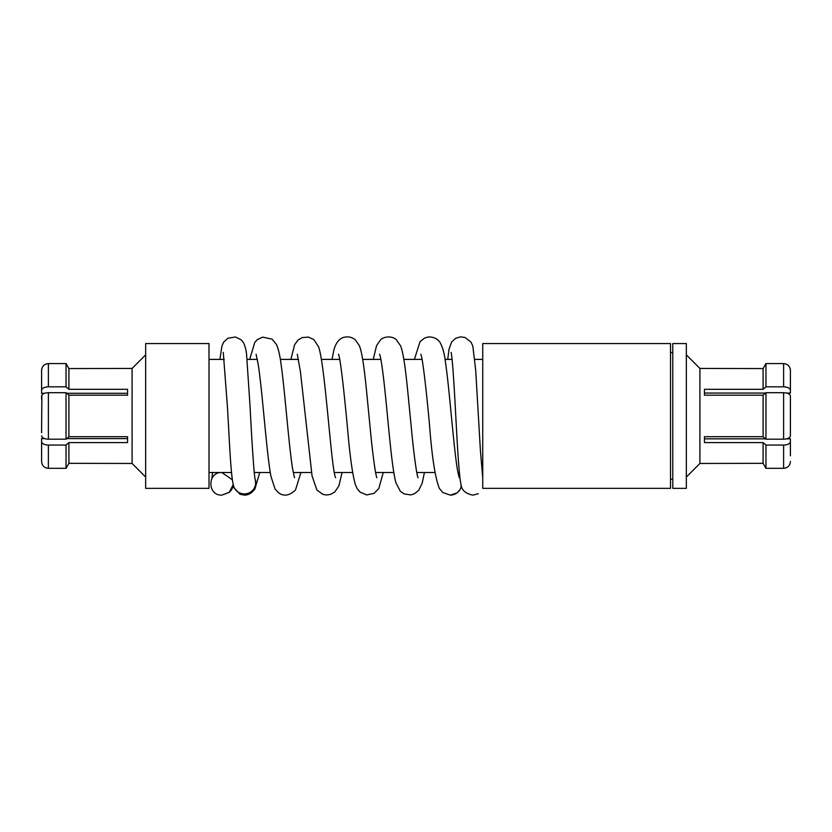 <?xml version="1.0" encoding="UTF-8"?>
<svg xmlns="http://www.w3.org/2000/svg" width="832" height="832" viewBox="0 0 832 832"><rect width="100%" height="100%" fill="white"/><g stroke="black" fill="none" stroke-linecap="round" stroke-linejoin="round"><path stroke-width="1.25" d="M66.706 393.286L127.566 393.286L127.566 395.19L127.566 389.314L68.91 389.314L66.03 386.818L48.391 386.818C44.262 387.026 42.006 388.159 41.6 390.218L41.6 393.286L44.574 393.286M41.87 395.158L41.6 432.734M41.6 399.162L41.6 396.094C41.995 394.035 44.252 392.902 48.391 392.694L66.03 392.694L66.03 439.192L68.91 436.696L66.03 439.192L48.391 439.192C44.262 438.994 42.006 437.861 41.6 435.791M44.574 438.61L41.6 438.61L41.6 441.667C41.995 443.737 44.252 444.87 48.391 445.068L66.03 445.068L68.91 442.582L127.566 442.582L127.566 436.696L68.91 436.696L68.91 395.19L66.03 392.694L68.91 395.19L127.566 395.19M68.91 389.314L68.91 368.566L66.03 363.574L68.91 368.566L132.09 368.441L132.09 463.455L145.662 477.027M68.91 442.582L68.91 463.33L66.03 468.322L48.391 468.322C44.262 467.917 42.006 465.65 41.6 461.521L41.6 455.385M132.09 463.455L68.91 463.33L66.03 468.322L66.03 445.068M145.662 415.948L145.662 488.342L209.009 488.342L209.009 343.554L145.662 343.554L145.662 415.948M483.267 488.342L670.498 488.342L670.498 343.554L482.737 343.554L482.737 488.342M672.766 415.948L672.766 488.342L686.338 488.342L686.338 343.554L672.766 343.554L672.766 415.948M790.4 376.054L790.4 370.375C790.005 366.246 787.748 363.979 783.609 363.574L765.97 363.574L763.09 368.566L699.91 368.441L699.91 463.455L686.338 477.027M699.91 463.455L763.09 463.33L765.97 468.322L763.09 463.33L763.09 442.582L704.434 442.582L704.434 436.696L763.09 436.696L765.97 439.192L763.09 436.696L763.09 395.19L765.97 392.694L765.97 439.192L783.609 439.192C787.738 438.994 789.994 437.861 790.4 435.791L790.4 432.952M790.4 435.791L790.4 396.094C790.005 394.035 787.748 392.902 783.609 392.694L765.97 392.694L763.09 395.19L704.434 395.19L704.434 389.314L763.09 389.314L765.97 386.818L783.609 386.818C787.738 387.026 789.994 388.159 790.4 390.218L790.4 393.058L786.656 393.058M765.554 393.058L704.434 393.058L704.434 395.19M790.13 442.614L790.4 441.667C790.005 443.737 787.748 444.87 783.609 445.068L765.97 445.068L763.09 442.582M785.47 386.953L783.609 386.818L783.609 363.574M790.4 396.094L790.4 398.934M790.13 395.158L790.39 395.918M790.13 368.493L790.39 370.001M763.09 389.314L763.09 368.566L765.97 363.574L765.97 386.818M704.434 436.696L704.434 438.838L765.554 438.838M786.656 438.838L790.4 438.838L790.4 455.842M66.03 363.574L48.391 363.574L66.03 363.574L66.03 386.818M41.87 368.493L41.61 370.001M48.391 386.818L48.391 363.574C44.252 363.979 41.995 366.246 41.6 370.375L41.6 376.501M127.566 436.696L127.566 438.61L66.706 438.61M46.53 468.062L48.006 468.312M785.47 468.062L783.994 468.312M765.97 445.068L765.97 468.322L783.609 468.322C787.738 467.917 789.994 465.65 790.4 461.521M41.6 370.375L41.6 390.218M41.6 441.667L41.6 461.521M790.4 370.375L790.4 390.218M478.306 493.75L472.909 495.123C465.192 493.667 461.136 489.663 460.741 483.142C458.255 469.591 456.446 426.015 454.584 394.566C453.18 370.427 452.015 356.366 451.11 352.394L451.11 352.414M232.357 479.783L221.801 472.503C207.241 471.879 207.241 495.747 221.801 495.123L229.289 492.284L233.033 485.004M48.391 392.694L48.391 439.192M783.609 392.694L783.609 439.192M48.391 445.068L48.391 468.322M783.609 445.068L783.609 468.322M461.375 485.815A11.315 11.263 90 0 1 450.289 495.123L442.863 492.544L439.338 488.384C435.188 477.828 431.922 456.799 429.541 425.318C426.681 393.307 422.583 356.855 420.774 354.193L420.794 354.234M255.507 485.815A11.315 11.263 90 0 1 244.431 495.123L240.001 494.25L233.563 487.354L232.97 483.486M255.611 484.214L254.53 488.592C255.663 487.022 255.902 483.954 255.216 479.388L255.237 479.461A11.315 11.118 162.6 0 1 248.092 493.282A11.315 11.118 162.6 0 1 233.636 486.169C230.745 476.32 229.486 441.48 227.427 406.723L223.267 352.404M458.827 476.434A11.315 11.263 90 0 1 459.971 478.036M458.526 475.238A11.315 11.118 17.4 0 1 459.836 476.923M209.009 472.503L231.546 472.503M254.27 472.503L270.296 472.503M293.259 472.503L311.47 472.503M334.433 472.503L352.643 472.503M375.606 472.503L393.806 472.503M416.78 472.503L434.98 472.503M457.943 472.503L459.378 472.503M482.113 472.503L482.737 472.503M670.498 479.284L672.766 479.284M699.91 368.441L686.338 354.869M670.498 352.602L672.766 352.602M209.009 359.393L224.234 359.393M246.969 359.393L257.348 359.393M280.322 359.393L298.532 359.393M321.495 359.393L339.706 359.393M362.669 359.393L380.869 359.393M403.842 359.393L422.042 359.393M445.016 359.393L452.078 359.393M474.812 359.393L482.737 359.393M132.09 368.441L145.662 354.869M482.737 477.599L480.428 450.861L475.706 370.365L472.815 346.06L470.985 342.066L464.994 337.449L460.346 336.877L455.666 338.291L451.599 342.025L449.02 349.19L447.751 359.393M461.49 486.19L459.774 490.142L457.049 492.939L450.289 495.123M259.73 472.503L254.8 489.33L248.238 494.499L244.431 495.123M294.518 477.672L292.666 469.134C288.87 446.42 284.96 391.321 281.07 364.322C280.03 355.836 278.512 349.242 276.505 344.562L272.106 339.186L262.683 337.116L257.348 339.612L254.779 342.399L249.704 359.393M342.077 472.503L338.894 485.919L334.734 492.034L330.366 494.458L326.258 494.988L322.754 494.312L316.836 489.902L312.062 475.946L300.425 371.717L297.284 354.245M300.914 472.503L295.495 489.975C289.411 495.789 283.691 496.662 278.356 492.596L275.049 489.008L271.024 476.632C266.646 454.397 262.454 391.643 258.242 364.562L256.09 354.214M376.875 477.703C375.658 475.925 372.393 452.473 370.167 427.825C366.506 392.018 363.979 356.866 359.33 345.634L355.42 339.945C352.3 337.272 348.66 336.367 344.51 337.22C339.102 337.99 334.953 344.302 333.57 351.541L332.051 359.393M335.681 477.651L335.691 477.682C331.531 472.597 325.333 366.61 318.687 346.996L313.872 339.633L308.433 337.095L302.224 337.553L298.074 339.986L294.642 344.656L290.878 359.393M383.25 472.503L378.82 488.488L374.098 493.324L366.683 494.936L360.152 492.17L357.188 488.696L355.389 484.723C352.612 474.978 350.126 457.673 347.932 432.796C344.843 398.975 340.434 357.053 338.437 354.203L338.447 354.234M418.028 477.662L418.049 477.703C416.78 475.914 413.39 451.006 411.102 425.37C407.555 390.406 405.049 356.907 400.587 345.821L396.25 339.654C390.822 334.807 382.169 337.511 380.453 339.966L376.574 345.602L373.225 359.393M424.424 472.503L422.23 482.966L418.766 490.277L414.284 493.844L410.665 494.915L404.144 493.938L400.296 491.223L396.011 482.976C391.841 468.957 388.544 424.476 384.79 389.126C382.585 368.961 380.858 357.323 379.6 354.193M459.202 477.63L457.808 471.734C453.742 450.133 449.498 387.993 445.286 361.119C444.434 353.662 442.759 347.589 440.274 342.888C439.816 341.921 436.415 336.596 428.199 336.981L424.746 337.958L420.046 341.63L414.398 359.393M233.23 486.179L231.4 490.027L229.268 492.388L221.801 495.123M255.237 479.461C254.176 477.558 251.857 441.917 250.089 406.817L246.761 357.282C246.563 351.915 245.502 347.069 243.568 342.742L241.166 339.789L235.394 337.002L227.885 338.26L223.746 342.035L221.936 345.935L219.908 359.393M211.838 478.494L212.607 472.503"/></g></svg>
